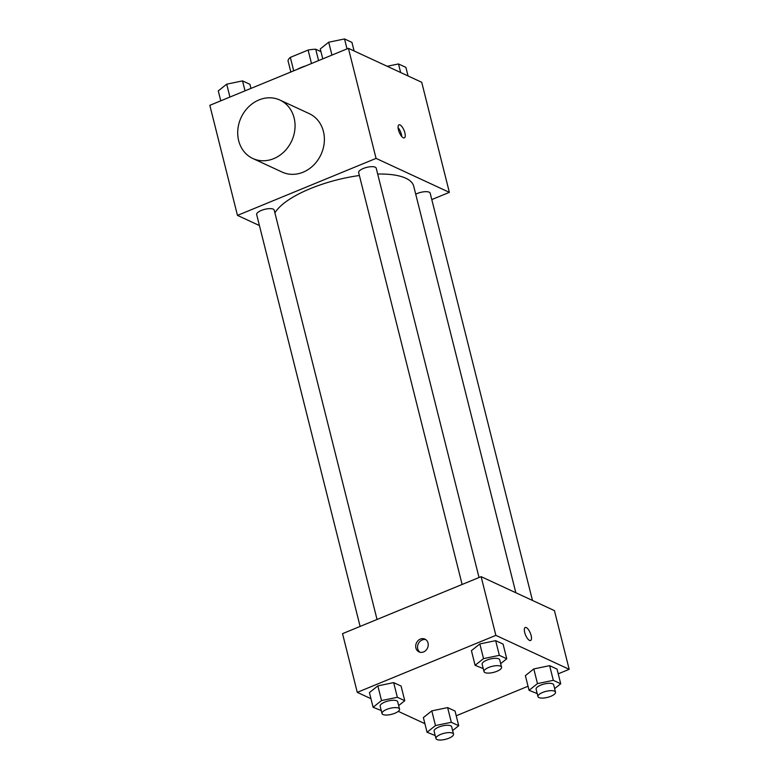 <?xml version="1.0" encoding="UTF-8"?>
<svg xmlns="http://www.w3.org/2000/svg" width="779" height="779" viewBox="0 0 779 779"><rect width="100%" height="100%" fill="white"/><g stroke="black" fill="none" stroke-linecap="round" stroke-linejoin="round"><path stroke-width="1.17" d="M293.712 70.821L290.333 57.373A19.134 6.553 165.9 0 0 287.996 60.635L290.849 71.999M290.333 57.373L308.114 50.06A19.134 6.553 165.9 0 1 315.719 49.233L320.967 51.667M318.572 60.596L315.719 49.233M297.091 69.428A20.137 6.894 -14.1 0 1 305.631 65.913M311.493 63.508L308.114 50.06M259.426 225.559L237.468 215.393L209.824 105.321L348.417 48.327L421.721 82.282L449.366 192.355L431.79 199.58M237.468 215.393L376.062 158.39L348.417 48.327M376.062 158.39L449.366 192.355M404.866 132.829A7.05 2.58 -112.4 0 1 404.34 137.864A7.05 2.58 -112.4 0 1 399.267 132.323A7.05 2.58 -112.4 0 1 398.975 124.825A7.05 2.58 -112.4 0 1 404.866 132.829M515.825 592.731L413.717 186.21A72.476 24.821 165.9 0 0 377.688 174.038M359.392 175.518A72.476 24.821 165.9 0 0 274.899 212.871M377.036 619.471L274.218 210.145A9.056 3.097 165.9 0 0 264.685 209.347A9.056 3.097 165.9 0 0 256.661 214.556L360.112 626.423M479.036 577.512L376.218 168.196A9.056 3.097 165.9 0 0 366.685 167.388A9.056 3.097 165.9 0 0 358.661 172.607L462.122 584.474M532.476 600.443L430.183 193.182A9.056 3.097 165.9 0 0 424.769 191.712A9.056 3.097 165.9 0 0 415.723 194.205M279.924 100.053L309.244 113.637A32.212 27.869 114.9 0 1 320.987 154.573A32.212 27.869 114.9 0 1 282.164 172.091L252.844 158.507A32.212 27.869 114.9 0 1 237.897 129.11A32.212 27.869 114.9 0 1 259.008 99.926A32.212 27.869 114.9 0 1 279.924 100.053A32.212 27.869 114.9 0 1 291.667 140.989A32.212 27.869 114.9 0 1 252.844 158.507M398.079 127.62A7.05 2.58 -112.4 0 1 401.37 134.261A7.05 2.58 -112.4 0 1 401.74 136.51M370.95 698.695L357.279 692.356L342.536 633.658L481.12 576.655L554.434 610.619L569.176 669.317L558.222 673.825M357.279 692.356L495.863 635.362L481.12 576.655M495.863 635.362L569.176 669.317M525.231 627.475A7.05 2.58 -112.4 0 1 531.112 635.479A7.05 2.58 -112.4 0 1 530.596 640.513A7.05 2.58 -112.4 0 1 525.523 634.973A7.05 2.58 -112.4 0 1 525.231 627.475A7.05 2.58 -112.4 0 1 531.122 635.479A7.05 2.58 -112.4 0 1 530.587 640.513M381.243 710.545L373.102 707.264L369.421 692.589L377.844 685.89L393.668 682.618L401.078 686.046L393.668 682.618L377.844 685.89L381.525 700.564L397.358 697.293L404.768 700.72L398.663 705.579M537.208 693.583L529.058 690.311L525.377 675.636L533.8 668.927L549.633 665.656L557.034 669.093L549.633 665.656L533.8 668.927L537.481 683.602L553.314 680.33L560.724 683.767L554.619 688.617M424.906 723.691L398.283 711.354M528.035 686.241L456.221 715.774M483.253 668.596L475.102 665.315L471.422 650.64L479.845 643.941L495.668 640.659L503.078 644.097L495.668 640.659L479.845 643.941L483.525 658.615L499.358 655.343L506.769 658.771L500.663 663.63M435.208 735.542L427.058 732.26L423.377 717.586L431.8 710.876L447.623 707.605L455.033 711.042L447.623 707.605L431.8 710.876L435.48 725.561L451.314 722.289L458.724 725.716L452.618 730.566M420.348 639.092A7.05 6.096 114.9 0 1 424.925 639.121A7.05 6.096 114.9 0 1 427.496 648.079A7.05 6.096 114.9 0 1 419.005 651.906A7.05 6.096 114.9 0 1 415.733 645.479A7.05 6.096 114.9 0 1 420.348 639.092M419.969 652.247A7.05 6.096 114.9 0 1 417.661 645.762A7.05 6.096 114.9 0 1 422.199 639.949A7.05 6.096 114.9 0 1 425.811 639.637M427.058 732.26L435.48 725.561M453.514 734.12L451.674 726.778A9.056 3.097 165.9 0 0 442.131 725.979A9.056 3.097 165.9 0 0 434.107 731.189L435.958 738.531A9.056 3.097 165.9 0 0 448.85 738.229A9.056 3.097 165.9 0 0 453.514 734.12A9.056 3.097 165.9 0 0 443.981 733.321A9.056 3.097 165.9 0 0 435.958 738.531M451.314 722.289L447.623 707.605M458.724 725.716L455.033 711.042M423.377 717.586L431.8 710.876M373.102 707.264L381.525 700.564M399.559 709.124L397.709 701.791A9.056 3.097 165.9 0 0 388.176 700.983A9.056 3.097 165.9 0 0 380.152 706.202L382.002 713.535A9.056 3.097 165.9 0 0 394.895 713.243A9.056 3.097 165.9 0 0 399.559 709.124A9.056 3.097 165.9 0 0 390.026 708.325A9.056 3.097 165.9 0 0 382.002 713.535M397.358 697.293L393.668 682.618M404.768 700.72L401.078 686.046M369.421 692.589L377.844 685.89M529.058 690.311L537.481 683.602M555.515 692.171L553.674 684.829A9.056 3.097 165.9 0 0 544.141 684.03A9.056 3.097 165.9 0 0 536.118 689.24L537.958 696.582A9.056 3.097 165.9 0 0 550.86 696.28A9.056 3.097 165.9 0 0 555.515 692.171A9.056 3.097 165.9 0 0 545.982 691.362A9.056 3.097 165.9 0 0 537.958 696.582M553.314 680.33L549.633 665.656M560.724 683.767L557.034 669.093M525.377 675.636L533.8 668.927M475.102 665.315L483.525 658.615M501.559 667.175L499.719 659.842A9.056 3.097 165.9 0 0 490.176 659.034A9.056 3.097 165.9 0 0 482.152 664.244L484.002 671.586A9.056 3.097 165.9 0 0 496.895 671.294A9.056 3.097 165.9 0 0 501.559 667.175A9.056 3.097 165.9 0 0 492.026 666.376A9.056 3.097 165.9 0 0 484.002 671.586M499.358 655.343L495.668 640.659M506.769 658.771L503.078 644.097M471.422 650.64L479.845 643.941M220.778 100.822L218.276 90.88L226.699 84.171L242.532 80.899L249.942 84.336L250.965 88.407M229.932 97.054L226.699 84.171M245.025 90.841L242.532 80.899M387.182 66.283L398.488 63.946L405.898 67.374L408.05 75.943M400.64 72.515L398.488 63.946M322.779 58.863L320.276 48.921L328.699 42.222L344.532 38.95L351.942 42.378L354.094 50.956M331.942 55.095L328.699 42.222M347.025 48.892L344.532 38.95"/></g></svg>
